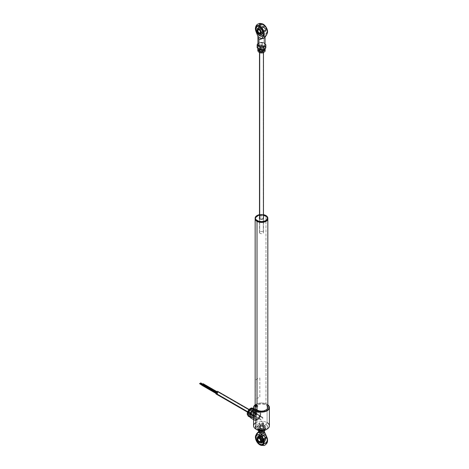 <?xml version="1.0" encoding="UTF-8"?>
<svg xmlns="http://www.w3.org/2000/svg" width="469" height="469" viewBox="0 0 469 469"><rect width="100%" height="100%" fill="white"/><g stroke="black" fill="none" stroke-linecap="round" stroke-linejoin="round"><path stroke-width="0.35" stroke-dasharray="2.35 1.76" d="M267.822 407.637A6.332 3.652 0 0 0 265.964 405.052L265.964 216.191A6.332 3.652 180 0 1 267.817 218.665A6.332 3.652 0 0 0 265.964 216.191L265.882 216.145A6.208 3.588 180 0 1 266.802 220.536M255.394 408.628A6.332 3.652 0 0 0 257.012 410.223L257.012 410.223A6.332 3.652 0 0 0 267.582 408.628M256.174 220.536A6.208 3.588 180 0 1 257.1 216.145A6.208 3.588 180 0 1 265.882 216.145L265.964 216.191A6.332 3.652 0 0 0 257.012 216.191A6.332 3.652 0 0 0 255.165 218.665A6.332 3.652 180 0 1 259.158 215.377A6.332 3.652 180 0 1 265.964 216.191L265.964 405.052A6.332 3.652 0 0 0 259.07 404.26A6.332 3.652 0 0 0 255.159 407.637M266.656 220.67L267.582 219.381L267.23 217.305L264.938 215.699L261.491 215.095L258.038 215.699L255.752 217.305L255.277 218.677L256.326 220.67M257.358 221.069L256.086 219.973L255.757 218.021L256.625 216.801L259.251 215.558L263.73 215.558L266.351 216.801L267.224 218.021L266.89 219.973L264.739 221.485L261.491 222.054L257.358 221.069M255.898 422.622A7.914 4.567 180 0 1 267.084 422.622L265.964 424.562A6.332 3.652 0 0 0 257.012 424.562A6.332 3.652 0 0 0 257.012 429.733L255.64 428.543L255.159 427.148L256.226 425.113L257.973 424.105L261.491 423.489L265.964 424.562L267.084 422.622A7.914 4.567 0 0 0 258.46 421.637A7.914 4.567 0 0 0 253.577 425.852M267.084 404.342L267.084 422.622L267.084 404.342A7.914 4.567 0 0 0 255.898 404.342A7.914 4.567 0 0 0 255.159 404.829A7.914 4.567 180 0 1 267.084 404.342L267.084 404.342A7.914 4.567 180 0 1 267.822 404.829A7.914 4.567 0 0 0 267.084 404.342L264.457 403.305L261.491 402.965L258.525 403.305L256.01 404.278A7.756 4.479 180 0 1 266.972 404.278L266.972 404.278A7.756 4.479 180 0 1 267.822 404.858M253.618 417.088L253.958 420.013L255.218 419.755L257.481 418.36L259.767 416.343L260.723 414.778L260.875 413.805L260.33 412.228L258.302 410.756L255.898 410.996L254.251 413.101L253.618 417.088M255.259 406.992L256.613 406.207L256.936 405.322L256.613 404.712L255.898 404.77L255.259 405.497L255.259 406.992L255.019 406.43M255.159 404.858A7.756 4.479 180 0 1 256.01 404.278L255.042 404.958M254.667 420.423L253.852 419.931L255.218 419.755L258.695 417.398L260.33 415.587L260.875 413.934A5.141 2.966 -60 0 1 258.607 419.075A5.141 2.966 -60 0 1 254.667 420.423A5.141 2.966 -60 0 1 253.6 418.137L253.6 418.002A5.141 2.966 -60 0 1 257.241 411.77A5.141 2.966 -60 0 1 259.808 411.518A5.141 2.966 -60 0 1 260.875 413.805L260.33 412.228L258.695 410.903L257.487 410.615L255.898 410.996L257.241 411.77L255.898 410.996L255.218 411.524M259.433 411.319L259.076 411.09M254.087 413.564L253.77 415.059M253.6 418.002L254.685 414.449L257.241 411.77L258.618 411.29L259.791 411.506L260.582 412.386L260.875 413.805L259.791 417.486L257.241 420.171L255.857 420.652L254.685 420.435L253.893 419.55L253.6 418.137M257.241 412.82L255.722 414.227L254.72 416.22L254.72 418.629L255.722 419.462L257.241 419.116L258.284 418.278L259.914 415.042L259.504 412.913L258.753 412.48L257.241 412.82M267.94 404.958L266.972 404.278M255.159 406.793L256.948 404.817L259.029 404.014L261.491 403.733L263.947 404.014L266.034 404.817L267.822 406.793M269.399 425.852A7.914 4.567 0 0 0 267.084 422.622M265.964 429.733L267.336 428.543L267.822 427.148L267.336 425.746L265.964 424.562A6.332 3.652 0 0 1 265.964 429.733M263.056 426.239L263.707 427.148L262.722 428.209L260.641 428.326L259.316 427.394L259.445 426.655L260.26 426.081L263.056 426.239M200.609 383.226L203.546 384.598L203.306 384.85L203.534 384.545L203.265 384.762L203.505 384.51L202.708 384.111M203.147 384.703L203.605 384.334L203.405 385.002L203.687 384.516L217.675 392.594L217.194 393.098L216.139 392.354L217.112 392.916L217.593 392.412L203.605 384.334L203.177 384.633M217.235 391.973L203.253 383.894L202.971 384.381L203.253 383.894L217.235 391.973L216.76 392.477L217.235 391.973M216.309 392.078L216.678 392.295L216.309 392.078M216.801 393.098L202.813 385.02L216.801 393.098L216.326 393.597L216.801 393.098M215.875 393.204L216.244 393.421L215.875 393.204M199.735 383.73L202.672 385.102L202.438 385.354L202.42 384.955M202.538 385.506L202.813 385.02L202.538 385.506M216.186 394.048A1.542 0.891 120 0 0 217.376 393.638A1.542 0.891 120 0 0 218.05 392.084L262.804 417.926A1.542 0.891 -60 0 1 262.13 419.479A1.542 0.891 -60 0 1 260.94 419.89A1.542 0.891 -60 0 1 260.623 419.186L247.691 411.718L260.623 419.186A1.542 0.891 -60 0 1 261.297 417.633A1.542 0.891 -60 0 1 262.488 417.217A1.542 0.891 -60 0 1 262.804 417.926L218.05 392.084A1.542 0.891 120 0 0 217.727 391.381M216.959 393.972L218.05 392.084M253.459 409.701L256.479 409.83L260.172 411.964L256.479 409.83L256.01 410.821L256.097 412.128L256.748 413.764L260.442 415.897L260.172 411.964L256.971 412.034L254.034 416.044L254.304 419.978L257.51 419.907L253.817 417.773L250.727 417.328L249.965 416.214A4.432 2.556 120 0 0 251.12 417.498L252.703 417.281L254.233 416.114L253.817 417.773L257.51 419.907L260.442 415.897L256.748 413.764L255.212 414.778A4.432 2.556 120 0 0 255.81 413.453L256.748 413.764L255.212 414.778L255.81 413.453A4.432 2.556 120 0 0 256.097 412.128L256.748 413.764L255.81 413.453L256.01 410.821A4.432 2.556 120 0 0 254.855 409.531L256.479 409.83L256.01 410.821L255.242 409.701L253.788 409.554A4.432 2.556 120 0 0 253.688 409.584A4.432 2.556 120 0 0 253.577 409.619M250.798 417.644L251.12 417.498L250.798 417.644M253.788 409.554L253.272 409.748M254.233 416.114L255.212 414.778L254.233 416.114L253.817 417.773L252.187 417.474A4.432 2.556 120 0 0 254.233 416.114M255.505 413.459L254.409 415.475L252.832 416.83L251.777 417.129L250.581 416.548L250.217 415.569L250.464 413.57L251.56 411.559L253.143 410.199L254.667 409.965L255.394 410.481L255.781 412.081L255.505 413.459M256.971 412.034L253.577 410.076L256.971 412.034M254.034 416.044L253.577 415.78L254.034 416.044M254.304 419.978L253.577 419.562L254.304 419.978M251.959 409.842A2.849 1.647 -60 0 1 250.95 413.5A2.849 1.647 -60 0 1 248.289 413.881A0.633 0.481 153.1 0 1 249.145 413.687A2.216 1.278 120 0 0 249.608 414.104A2.216 1.278 120 0 0 251.536 412.984A2.216 1.278 120 0 0 252 410.551A2.216 1.278 120 0 0 251.677 410.199A2.216 1.278 120 0 0 249.678 411.149A2.216 1.278 120 0 0 249.145 413.687L253.788 416.372A2.216 1.278 -60 0 1 254.321 413.828A2.216 1.278 -60 0 1 256.32 412.884A2.216 1.278 -60 0 1 256.643 413.23L252 410.551L256.643 413.23A2.216 1.278 -60 0 1 256.103 415.774A2.216 1.278 -60 0 1 254.104 416.718A2.216 1.278 -60 0 1 253.788 416.372L249.145 413.687A2.216 1.278 120 0 0 249.461 414.039A2.216 1.278 120 0 0 251.46 413.095A2.216 1.278 120 0 0 252 410.551A2.216 1.278 120 0 0 251.531 410.135A2.216 1.278 120 0 0 249.602 411.26A2.216 1.278 120 0 0 249.145 413.687A0.633 0.481 -26.9 0 0 248.289 413.881L249.414 414.449L251.296 413.078L252.111 411.096L251.759 409.56L250.452 409.378L248.951 410.645L248.236 412.128L248.289 413.881A2.849 1.647 -60 0 1 249.291 410.223A2.849 1.647 -60 0 1 251.959 409.842A0.633 0.481 -26.9 0 0 251.835 410.381A0.633 0.481 153.1 0 1 251.959 409.842M253.512 408.798L254.21 409.519A4.35 2.515 -60 0 1 254.474 411.19A4.35 2.515 -60 0 1 252.68 415.112A4.35 2.515 -60 0 1 249.614 416.525A4.35 2.515 -60 0 1 249.232 416.372L248.207 415.763A4.35 2.515 120 0 0 248.394 415.892A4.35 2.515 120 0 0 252.322 414.033A4.35 2.515 120 0 0 253.371 409.038A4.35 2.515 -60 0 1 252.474 413.81A4.35 2.515 -60 0 1 248.681 416.015A4.35 2.515 -60 0 1 247.767 415.206M247.609 415.036A0.633 0.481 153.1 0 1 247.726 414.496A3.717 2.146 120 0 0 251.208 414.004A3.717 2.146 120 0 0 252.515 409.226A3.717 2.146 120 0 0 249.039 409.724A3.717 2.146 120 0 0 247.726 414.496A0.633 0.481 -26.9 0 0 247.609 415.036M249.232 416.372A4.35 2.515 -60 0 1 248.605 415.686L248.23 415.47L248.605 415.686L248.336 414.496M253.577 408.833A4.35 2.515 -60 0 1 253.582 408.839A4.35 2.515 -60 0 1 254.21 409.519L254.298 413.33L255.863 414.233L254.298 413.33L251.062 416.888L252.627 417.797L255.863 414.233L256.215 409.947L253.577 409.29L256.215 409.947L254.644 409.044L253.577 408.775L256.215 409.947L255.863 414.233L252.627 417.797L251.062 416.888L252.68 415.112L251.108 416.314L249.614 416.525L251.062 416.888L248.171 416.167L249.614 416.525L248.605 415.686M250.317 417.217L252.627 417.797L250.317 417.217M248.412 413.523L249.784 410.522M250.516 409.718L252.861 408.634M254.474 411.19L254.644 409.044L254.122 412.714L252.68 415.112L254.298 413.33L254.474 411.19M252.175 410.486L251.542 411.184L252.175 410.486M249.965 414.303L249.895 415.182L249.965 414.303M255.066 411.213L255.124 413.207L253.922 415.376L252.164 416.454L251.108 416.126L250.71 414.385L252.029 411.641L253.782 410.563L255.066 411.213M248.347 414.021A4.35 2.515 -60 0 1 250.141 410.099A4.35 2.515 -60 0 1 253.201 408.681M252.463 408.223A4.35 2.515 -60 0 1 253.371 409.038A4.35 2.515 120 0 0 252.744 408.352M249.526 409.249L251.05 408.487L252.258 408.862L252.75 410.246L252.357 412.181L251.208 414.004L249.197 415.241L247.984 414.866L247.491 413.476M248.207 410.891L248.593 410.275M267.793 218.208L267.793 217.815L267.793 218.208A6.332 3.652 180 0 1 267.811 218.355A6.332 3.652 0 0 0 267.793 218.208L267.793 218.208A6.332 3.652 0 0 0 261.356 214.896A6.332 3.652 0 0 0 255.171 218.355A6.332 3.652 180 0 1 261.356 214.896A6.332 3.652 180 0 1 267.793 218.208M265.911 221.169A6.173 3.564 0 0 0 267.635 218.343A6.173 3.564 0 0 0 260.905 215.13A6.173 3.564 0 0 0 255.347 219.017L255.347 219.017A6.173 3.564 0 0 0 257.071 221.169M263.467 214.661L259.509 214.661A6.173 3.564 180 0 1 263.467 214.661M259.41 217.663L260.113 217.059L261.714 216.784L263.572 217.675M265.911 215.547A6.332 3.652 0 0 0 257.071 215.547A6.332 3.652 180 0 1 265.911 215.547M262.728 23.966A6.214 3.588 -120 0 0 259.398 29.699L261.292 34.442L258.97 35.245L257.938 36.383L258.97 35.245L261.292 34.442L264.006 36.213L264.006 42.996A3.559 2.058 0 0 0 260.125 42.55A3.559 2.058 0 0 0 257.932 44.449A3.559 2.058 0 0 1 260.131 42.55A3.559 2.058 0 0 1 264.006 42.996L265.313 44.332L264.006 42.996L264.006 36.213L265.044 36.811L261.292 34.647L265.044 36.811L266.937 34.055A6.214 3.588 -120 0 0 267.541 32.302M262.693 35.937A5.54 3.195 -120 0 0 262.804 35.873A5.54 3.195 -120 0 0 263.654 31.435A5.54 3.195 -120 0 0 260.037 26.557L258.536 26.035L256.778 26.686M262.945 24.875A5.54 3.195 60 0 1 266.562 29.758A5.54 3.195 60 0 1 265.712 34.196A5.54 3.195 60 0 1 262.945 33.92L263.168 33.791A5.54 3.195 -120 0 0 265.941 34.067A5.54 3.195 -120 0 0 266.785 29.629A5.54 3.195 -120 0 0 263.168 24.746L265.712 27.8L266.785 30.737L266.562 33.217L265.12 34.413L263.707 34.278L261.444 32.713L260.178 31.001L259.105 28.064L259.328 25.578L260.178 24.605L261.444 24.359L263.168 24.746A5.54 3.195 -120 0 0 260.401 24.476A5.54 3.195 -120 0 0 259.55 28.914A5.54 3.195 -120 0 0 263.168 33.791L262.945 33.92A5.54 3.195 60 0 1 259.328 29.043A5.54 3.195 60 0 1 260.178 24.605A5.54 3.195 60 0 1 262.945 24.875M258.911 25.549L258.818 27.489L259.398 29.699A3.559 0.709 -21.8 0 0 256.045 31.64A3.559 0.709 158.2 0 1 256.338 31.3A3.559 0.709 158.2 0 1 259.398 29.699L261.292 34.647L265.044 36.811L267.394 33.094M266.509 35.099A3.559 2.82 36.5 0 0 266.937 34.055A3.559 2.82 -143.5 0 1 266.515 35.093M262.945 26.27L261.438 25.924L260.688 26.358L260.283 28.474L261.907 31.693L263.472 32.777L264.452 32.871L265.448 32.044L265.606 30.327L264.452 27.665L262.945 26.27M267.518 32.508L267.565 31.869M263.168 24.195L262.024 23.708M260.477 23.708L260.043 23.901M259.345 24.564L259.093 25.021M263.168 24.746L265.343 26.768L266.785 29.629L267.008 32.373L266.427 33.662L265.343 34.284L263.93 34.149L262.406 33.264L260.993 31.775L259.55 28.914L259.251 27.009L259.914 24.88L260.993 24.253L263.168 24.746M264.739 37.485L265.044 36.611L264.739 37.485M262.212 36.095L263.654 34.899L263.953 33.34L263.654 31.435L262.212 28.574L260.037 26.557A5.54 3.195 -120 0 0 257.264 26.282A5.54 3.195 -120 0 0 257.159 26.352M265.835 30.016L261.086 34.571L259.509 33.844L258.12 32.185L257.375 30.157L257.528 28.433L263.859 26.586L265.841 30.239L262.746 32.642L265.841 30.239L265.219 28.087L263.73 26.51L262.235 26.358L261.614 27.73L263.859 26.586M265.049 44.449A3.559 2.058 0 0 0 264.006 42.996L264.006 42.996M262.704 42.826L262.241 42.62A4.35 2.515 180 0 0 257.932 43.652A4.35 2.515 180 0 1 262.241 42.62L263.15 42.931M264.287 49.298L265.243 48.401L265.548 47.293L262.048 45.423L260.236 45.516L258.126 46.478L257.575 48.002L260.928 49.943A3.957 2.286 0 0 0 265.407 47.357L262.048 45.423L262.241 42.62L262.241 44.883L265.776 46.923L265.776 44.666L265.776 46.923A4.35 2.515 0 0 1 265.841 47.357M257.141 47.305A4.35 2.515 180 0 1 262.241 44.883A4.35 2.515 0 0 0 257.141 47.357M257.317 47.99L257.575 48.002A3.957 2.286 0 0 1 262.048 45.423L262.241 44.883L265.776 46.923M263.168 46.712L263.865 47.68L262.81 48.823L260.582 48.946L259.164 47.949L259.515 46.918L260.582 46.413L263.168 46.712M257.575 48.002L260.799 50.001L261.62 49.937A2.134 1.231 0 0 0 259.978 50.3A2.134 1.231 0 0 0 259.375 50.986M257.141 30.309C257.358 28.715 258.847 27.853 261.614 27.73L262.235 29.811L263.73 31.388L265.219 31.534L265.841 30.168C264.434 32.502 263.027 31.687 261.614 27.73C258.847 27.853 257.358 28.715 257.141 30.309M263.672 27.366A1.976 1.143 60 0 1 265.073 29.787A1.976 1.143 60 0 1 263.672 30.596L263.73 30.626A2.058 1.19 -120 0 0 265.184 29.787A2.058 1.19 -120 0 0 263.73 27.266L259.31 29.881A1.976 1.143 60 0 1 260.705 32.338A1.976 1.143 -120 0 0 260.705 32.308L263.672 30.596A1.976 1.143 -120 0 0 264.663 30.69A1.976 1.143 -120 0 0 264.962 29.107A1.976 1.143 -120 0 0 263.672 27.366A1.976 1.143 -120 0 0 262.681 27.266A1.976 1.143 -120 0 0 262.382 28.849A1.976 1.143 -120 0 0 263.672 30.596L260.705 32.308A1.976 1.143 -120 0 0 259.31 29.881L259.31 29.881A1.976 1.143 -120 0 0 259.281 29.869A1.976 1.143 60 0 1 259.31 29.881L263.73 27.266A2.058 1.19 -120 0 0 262.271 28.105A2.058 1.19 -120 0 0 263.73 30.626L263.672 30.596A1.976 1.143 60 0 1 262.271 28.169A1.976 1.143 60 0 1 263.672 27.366M263.73 30.626L262.699 29.541L262.271 28.105L262.699 27.167L263.73 27.266L264.756 28.351L265.184 29.787L264.756 30.731L263.672 30.596M263.279 232.085L263.279 50.687A1.976 1.143 180 0 1 263.467 51.168A1.976 1.143 180 0 1 261.919 52.282A1.976 1.143 180 0 1 259.697 51.654L259.697 52.856L259.697 51.654A1.976 1.143 0 0 0 261.79 52.299A1.976 1.143 0 0 0 263.449 51.32A1.976 1.143 0 0 0 263.279 50.687A1.976 1.143 0 0 0 261.192 50.042A1.976 1.143 0 0 0 259.533 51.015A1.976 1.143 0 0 0 259.697 51.654A1.976 1.143 180 0 1 259.509 51.168A1.976 1.143 180 0 1 261.063 50.054A1.976 1.143 180 0 1 263.279 50.687L263.279 232.085A1.976 1.143 0 0 0 261.063 231.452A1.976 1.143 0 0 0 259.509 232.571A1.976 1.143 0 0 0 259.697 233.052A1.976 1.143 0 0 0 261.919 233.685A1.976 1.143 0 0 0 263.467 232.571A1.976 1.143 0 0 0 263.279 232.085M259.697 218.747L259.697 233.052L259.697 218.747M263.138 50.593A1.817 1.049 180 0 1 262.265 51.995A1.817 1.049 180 0 1 259.844 51.484A1.817 1.049 180 0 1 260.717 50.089A1.817 1.049 180 0 1 263.138 50.593M259.357 51.127A2.134 1.231 0 0 0 261.362 52.399A2.134 1.231 0 0 0 263.59 50.939A2.134 1.231 0 0 0 263.003 50.3A2.134 1.231 0 0 0 261.62 49.937L261.608 49.902A1.976 1.143 180 0 1 262.886 50.236A1.976 1.143 180 0 1 263.467 51.062A1.976 1.143 180 0 1 261.374 52.182A1.976 1.143 180 0 1 259.556 51.285A1.976 1.143 0 0 0 261.374 52.182L261.374 50.693A1.976 1.143 180 0 1 259.509 49.556A1.976 1.143 180 0 1 259.509 49.544A1.976 1.143 180 0 1 261.608 48.413L261.62 49.937L263.086 50.353L263.625 51.244L262.91 52.094L261.374 52.182A1.976 1.143 0 0 0 263.467 51.062A1.976 1.143 0 0 0 263.467 51.039A1.976 1.143 0 0 0 261.608 49.902A1.976 1.143 0 0 0 259.509 51.039A1.976 1.143 0 0 0 259.515 51.086A1.976 1.143 180 0 1 260.09 50.236A1.976 1.143 180 0 1 261.608 49.902L261.608 48.413A1.976 1.143 180 0 1 263.467 49.556A1.976 1.143 180 0 1 261.374 50.693L261.362 52.399L259.644 51.795L259.421 50.857L260.793 50.001M258.595 50.376L259.855 49.175L263.502 49.304L263.502 47.774L259.855 47.645L258.847 48.418A3.166 1.829 180 0 1 261.679 47.604L263.502 47.557L264.323 48.606L263.502 47.774L261.679 47.604A3.166 1.829 180 0 1 264.323 48.606L265.137 49.661L264.323 48.606A3.166 1.829 180 0 1 264.633 49.227M264.129 50.429A3.166 1.829 180 0 1 261.303 51.25A3.166 1.829 0 0 1 258.659 50.242M258.343 50.576L258.847 50.165A3.166 1.829 0 0 0 258.706 50.3A3.166 1.829 0 0 0 258.659 51.989A3.166 1.829 0 0 0 261.303 52.991A3.166 1.829 0 0 0 264.129 52.176M257.844 49.192L259.855 47.433L261.679 47.604L259.855 47.645L259.855 49.175L261.679 49.345A3.166 1.829 0 0 0 258.847 50.165L259.855 49.175L259.855 47.645L257.844 49.409M264.117 50.107L264.323 50.353A3.166 1.829 0 0 0 264.282 50.306A3.166 1.829 0 0 0 261.679 49.345L263.502 49.304L265.137 51.191M265.137 49.444L264.323 48.606A3.166 1.829 0 0 0 261.679 47.604A3.166 1.829 0 0 0 258.847 48.418L259.855 47.433L263.502 47.557L264.323 48.606L263.502 47.774L263.502 49.304L264.323 50.353L263.232 49.644L260.858 49.38L258.847 50.165L258.39 51.537M263.912 49.855L264.592 50.804L264.493 51.748M258.847 50.165L258.489 50.593M259.123 52.381L260.488 52.903M261.303 52.991L263.59 52.534M261.679 45.856A3.166 1.829 180 0 1 264.323 46.865L263.502 46.026L259.855 45.903L257.844 47.662L258.659 48.5A3.166 1.829 180 0 0 261.303 49.503L263.127 49.673L265.137 47.914L263.502 46.026L261.679 45.856M260.846 49.497L261.303 49.503L260.846 49.497M259.474 49.55L260.389 49.503L259.474 49.55M257.844 48.295L257.844 47.662L257.844 48.295M259.855 47.433L259.855 45.903L259.855 47.433M263.502 47.557L263.502 46.026L263.502 47.557M265.137 48.835L265.137 47.914L265.137 48.835M262.886 430.214A1.976 1.143 0 0 0 260.09 430.214A1.976 1.143 0 0 0 259.509 431.023A1.976 1.143 0 0 0 260.09 431.832L260.09 423.753A1.976 1.143 180 0 1 259.509 422.95A1.976 1.143 180 0 1 260.735 421.895A1.976 1.143 180 0 1 262.886 422.141L262.886 430.214A1.976 1.143 180 0 1 263.197 430.448A1.976 1.143 180 0 1 262.886 431.832L262.886 431.832A1.976 1.143 180 0 1 260.09 431.832A1.976 1.143 180 0 1 259.779 430.448A1.976 1.143 180 0 1 260.09 430.214A1.976 1.143 180 0 1 262.886 430.214L262.886 422.141A1.976 1.143 180 0 1 263.467 422.95A1.976 1.143 180 0 1 262.247 423.999A1.976 1.143 180 0 1 260.09 423.753L260.09 431.832A1.976 1.143 0 0 0 262.886 431.832A1.976 1.143 0 0 0 263.467 431.023A1.976 1.143 0 0 0 262.886 430.214M259.439 430.894L260.09 430.214L259.439 430.894L260.506 430.53L258.712 431.568L259.439 430.894M261.772 430.519L260.506 430.53L262.411 430.331L259.885 432.488L261.772 430.519M262.775 430.354L263.168 430.507L262.775 430.354M264.094 431.427L263.56 430.806M262.634 444.506A5.54 3.195 -120 0 0 262.693 444.477A5.54 3.195 -120 0 0 263.543 440.039A5.54 3.195 -120 0 0 259.926 435.156L258.425 434.634L256.666 435.285M261.761 443.117L260.84 443.076A3.746 2.163 60 0 1 257.276 438.152A4.35 2.515 180 0 1 257.504 437.765A4.051 2.339 -120 0 0 257.809 439.418A4.051 2.339 -120 0 0 259.093 441.64A4.051 2.339 -120 0 0 261.761 443.117A4.051 2.339 -120 0 0 263.238 441.077A4.35 2.515 180 0 1 262.57 441.206A4.35 2.515 0 0 0 263.238 441.077A4.051 2.339 -120 0 0 261.086 436.627A4.051 2.339 -120 0 0 257.862 436.369A4.051 2.339 -120 0 0 257.504 437.765A4.35 2.515 0 0 0 257.276 438.152A3.746 2.163 60 0 1 257.44 437.184L257.862 436.369M263.056 433.35A5.54 3.195 60 0 1 266.673 438.228A5.54 3.195 60 0 1 265.823 442.666A5.54 3.195 60 0 1 263.056 442.39L263.168 442.326A5.54 3.195 -120 0 0 265.941 442.601A5.54 3.195 -120 0 0 266.785 438.163A5.54 3.195 -120 0 0 263.168 433.286L265.823 436.27L266.896 439.207L266.673 441.687L265.231 442.888L263.818 442.748L261.555 441.182L260.289 439.471L259.216 436.533L259.439 434.048L260.289 433.075L261.555 432.828L263.168 433.286A5.54 3.195 -120 0 0 260.436 432.987A5.54 3.195 -120 0 0 260.401 433.01A5.54 3.195 -120 0 0 259.55 437.448A5.54 3.195 -120 0 0 263.168 442.326L263.056 442.39A5.54 3.195 60 0 1 259.439 437.513A5.54 3.195 60 0 1 260.289 433.075A5.54 3.195 60 0 1 260.442 432.993A5.54 3.195 60 0 1 263.056 433.35M265.477 439.781A4.051 2.339 60 0 1 265.114 441.182A4.051 2.339 60 0 1 261.89 440.919A4.051 2.339 60 0 1 259.744 436.475A4.35 2.515 180 0 1 260.406 436.34A3.746 2.163 -120 0 0 262.593 440.614A3.746 2.163 -120 0 0 265.542 440.362A3.746 2.163 -120 0 0 265.706 439.4A4.35 2.515 180 0 1 265.477 439.781A4.35 2.515 0 0 0 265.706 439.4A3.746 2.163 -120 0 0 262.142 434.47A3.746 2.163 -120 0 0 260.406 436.34A4.35 2.515 0 0 0 259.744 436.475A4.051 2.339 60 0 1 261.221 434.429A4.051 2.339 60 0 1 265.477 439.781M264.358 443.375L261.415 441.446L259.574 438.65L258.782 435.607L259.592 432.793A3.559 2.867 43.8 0 0 256.871 433.438A3.559 2.867 -136.2 0 1 259.592 432.793A6.214 3.588 -120 0 0 259.263 437.876A6.214 3.588 -120 0 0 263.168 442.877A3.559 2.058 -60 0 1 259.814 444.817A3.559 2.058 120 0 0 263.168 442.877A6.214 3.588 -120 0 0 267.541 440.837M265.706 439.4L265.261 437.442L263.572 435.168L262.042 434.458L260.852 434.898L260.406 436.34L260.612 437.63L262.54 440.573L264.528 441.265L265.261 440.842L265.706 439.4M259.592 432.793L259.885 432.488L259.592 432.793M263.924 431.21L264.258 431.656M267.553 440.667L267.471 441.311M265.454 443.457L264.921 443.469M263.168 433.286L260.993 432.787L259.914 433.415L259.251 435.543L259.55 437.448L261.673 441.118L263.93 442.683L265.343 442.824L266.427 442.197L267.008 440.907L266.785 438.163L265.343 435.302L263.168 433.286M259.779 430.448L258.794 431.433M262.101 444.694L263.543 443.498L263.766 441.012L262.101 437.172L259.926 435.156A5.54 3.195 -120 0 0 257.153 434.88A5.54 3.195 -120 0 0 257.1 434.915M260.94 443.088L259.41 442.378L258.05 440.76L257.329 438.773L257.475 437.096M257.141 438.773L257.141 438.773A4.35 2.515 180 0 1 261.614 436.264A2.984 1.724 -120 0 0 263.73 439.922A2.984 1.724 -120 0 0 265.841 438.703L265.483 437.143L264.141 435.326L262.921 434.763L261.972 435.115L261.655 436.762L262.921 439.271L264.903 440.186L265.483 439.852L265.841 438.703A4.35 2.515 180 0 1 265.841 438.773A4.35 2.515 180 0 1 262.57 441.206A4.35 2.515 0 0 0 265.841 438.773A4.35 2.515 0 0 0 265.841 438.703A2.984 1.724 -120 0 0 265.835 438.55A2.984 1.724 -120 0 0 263.859 435.121A2.984 1.724 -120 0 0 261.614 436.264A4.35 2.515 0 0 0 257.159 438.521M260.705 440.872A1.976 1.143 -120 0 0 260.705 440.842A1.976 1.143 -120 0 0 259.31 438.421L259.31 438.421A1.976 1.143 60 0 1 260.705 440.872M263.672 435.9L259.31 438.421L263.672 435.9A1.976 1.143 60 0 1 265.073 438.322A1.976 1.143 60 0 1 263.672 439.131A1.976 1.143 -120 0 0 264.663 439.23A1.976 1.143 -120 0 0 264.962 437.641A1.976 1.143 -120 0 0 263.672 435.9L263.672 435.9A1.976 1.143 -120 0 0 262.681 435.801A1.976 1.143 -120 0 0 262.382 437.389A1.976 1.143 -120 0 0 263.672 439.131L263.73 439.16A2.058 1.19 -120 0 0 265.184 438.322A2.058 1.19 -120 0 0 263.73 435.801L265.155 437.976L265.073 438.902L264.534 439.347L263.443 438.966L262.382 437.348L262.517 435.853L263.73 435.801A2.058 1.19 -120 0 0 262.271 436.645A2.058 1.19 -120 0 0 263.73 439.16L263.672 439.131A1.976 1.143 60 0 1 262.271 436.709A1.976 1.143 60 0 1 263.672 435.9M260.705 440.842L263.672 439.131L260.705 440.907M264.457 427.042L264.223 426.391L262.364 426.262L262.646 425.342A4.397 2.538 180 0 1 265.735 428.461A4.397 2.538 180 0 1 260.336 430.243L262.47 430.102L265.202 428.543L264.457 427.042M262.611 424.773A4.262 2.462 180 0 1 265.601 427.792A4.262 2.462 180 0 1 260.371 429.522L260.301 430.255L260.371 429.522A4.262 2.462 180 0 1 257.381 426.497A4.262 2.462 180 0 1 262.611 424.773M260.336 430.243A4.397 2.538 0 0 0 265.735 428.461A4.397 2.538 0 0 0 262.646 425.342L262.681 424.709L262.646 425.342A4.397 2.538 0 0 0 257.247 427.124A4.397 2.538 0 0 0 260.336 430.243A4.397 2.538 180 0 1 257.247 427.124A4.397 2.538 180 0 1 262.646 425.342L262.364 426.262L260.512 425.811L257.78 427.37L258.759 429.522L260.617 429.962L260.336 430.243M264.651 430.313A3.166 1.829 0 0 0 264.551 429.909L264.551 429.909A3.166 1.829 0 0 0 262.323 428.613L264.088 428.566L264.551 429.909L263.736 429.088L262.323 428.613A3.166 1.829 0 0 0 259.263 429.076L260.559 428.015L262.323 428.613L259.263 429.076L258.325 430.366M264.223 431.298L264.657 430.384L264.088 426.673L260.559 426.116L260.559 428.015L257.962 429.498L257.962 427.605L260.559 426.045L260.559 428.015L262.323 428.613L264.088 428.566L264.094 426.602L265.014 428.713L263.068 429.926L261.538 430.161L258.894 429.645L258.894 430.478L257.962 427.605L260.559 426.116L264.088 426.673L265.014 428.713L262.423 430.196L258.894 429.645L257.856 427.417L258.308 430.554L257.962 429.498L259.263 429.076A3.166 1.829 0 0 0 258.431 430.841A3.166 1.829 0 0 0 259.937 431.967L258.741 431.281M260.969 431.48L259.615 430.741L259.926 429.674L261.626 429.235L263.367 430.014L263.056 431.075L260.969 431.48M260.529 425.887L257.78 427.37L258.759 429.522L262.47 430.102L265.202 428.543L264.223 426.391L260.512 425.811M265.079 428.59L262.423 430.143L258.818 429.522M257.962 427.605L258.859 429.545M265.014 428.713L265.014 430.179L265.014 428.713M262.423 430.196L262.423 430.759L262.423 430.196M263.056 431.967A3.166 1.829 0 0 0 263.719 431.673M259.849 378.073L259.849 397.448A6.332 3.658 0 0 0 255.371 400.039L255.371 380.658A6.332 3.658 180 0 1 259.849 378.073M256.989 405.685L256.842 406.383L256.226 406.025L256.373 405.327L256.989 405.685M256.309 406.846L255.306 406.26L256.309 406.846M257.61 405.445L256.432 404.77L255.224 405.427A1.108 0.639 120 0 0 255.224 406.723A1.108 0.639 120 0 0 256.332 406.09L256.555 405.152L256.092 404.753L255.236 405.433L255.013 406.377L255.476 406.775L256.332 406.09A1.108 0.639 120 0 0 256.344 404.806A1.108 0.639 120 0 0 255.236 405.433L255.247 406.822A1.184 0.686 120 0 0 256.426 406.148L257.604 406.822A1.184 0.686 -60 0 1 256.42 407.502A1.184 0.686 -60 0 1 256.426 406.125L255.253 405.445L256.426 406.125A1.184 0.686 -60 0 1 257.61 405.445A1.184 0.686 -60 0 1 257.604 406.822L256.426 406.148A1.184 0.686 120 0 0 256.432 404.77A1.184 0.686 120 0 0 255.253 405.445A1.184 0.686 -60 0 1 256.432 404.77A1.184 0.686 -60 0 1 256.426 406.148A1.184 0.686 -60 0 1 255.247 406.822A1.184 0.686 -60 0 1 255.253 405.445A1.184 0.686 120 0 0 255.171 406.764M255.951 404.987L256.373 405.327L255.951 404.987L256.379 405.245L256.215 406.019L255.617 406.541L255.189 406.283L255.353 405.503L255.951 404.987M256.35 405.292L255.453 405.568L256.068 405.92L256.602 405.456L255.951 405.052M259.808 411.518L259.093 411.102M203.505 384.51L202.719 384.052M217.593 392.412L203.605 384.334M217.194 393.098L216.086 392.453M217.153 391.791L216.778 391.574M216.76 392.477L216.244 392.178M216.719 392.916L216.057 392.53M216.326 393.597L215.869 393.333M249.086 409.484L262.488 417.217M247.544 412.151L260.94 419.89M254.104 416.718L249.461 414.039C249.145 414.983 252.574 412.497 251.841 410.387L256.32 412.884M262.933 42.89C259.562 42.843 257.897 43.365 257.932 44.449M264.663 30.69L260.524 33.082M262.681 27.266L258.548 29.653M263.467 232.571L263.467 218.554M263.467 52.71L263.261 50.623C261.567 49.62 260.318 49.802 259.509 51.168L259.509 52.827M259.509 232.571L259.509 218.554M259.509 51.039L259.509 49.556M263.467 51.039L263.467 49.556M259.509 422.95L259.509 431.023M263.607 430.853L263.197 430.448M265.114 441.182L265.542 440.362M261.221 434.429L262.142 434.47M263.467 422.95L263.467 431.023M257.446 437.178L263.859 435.121M265.835 438.55L260.852 443.076M264.663 439.23L260.524 441.616M262.681 435.801L258.548 438.193M260.307 430.255C262.458 430.735 264.328 430.114 265.917 428.402C266.386 426.497 265.307 425.266 262.675 424.703C258.97 424.656 257.018 425.576 256.824 427.464C257.358 429.158 258.519 430.091 260.307 430.255M255.247 406.822L256.42 407.502"/><path stroke-width="0.7" d="M257.012 221.362A6.332 3.652 0 0 0 264 222.13A6.332 3.652 0 0 0 267.817 218.665A6.332 3.652 180 0 1 267.822 218.777A6.332 3.652 180 0 1 263.912 222.154A6.332 3.652 180 0 1 257.012 221.362L257.012 410.105L257.012 221.362A6.332 3.652 180 0 1 255.159 218.777A6.332 3.652 180 0 1 255.165 218.665A6.332 3.652 0 0 0 257.012 221.362L257.012 221.362M266.802 220.536A6.208 3.588 180 0 1 257.1 221.216A6.208 3.588 180 0 1 256.174 220.536L258.038 221.661L261.491 222.265L264.938 221.661L266.808 220.536M267.582 408.628A6.332 3.652 0 0 0 267.822 407.637L267.822 218.777M255.159 218.777L255.159 407.637A6.332 3.652 0 0 0 255.394 408.628M253.577 407.573A7.914 4.567 180 0 1 255.159 404.829A7.914 4.567 0 0 0 255.898 410.803L255.898 429.082L255.898 410.803A7.914 4.567 180 0 1 253.577 407.573L253.577 425.852A7.914 4.567 0 0 0 255.898 429.082L257.012 429.733L255.898 429.082A7.914 4.567 180 0 1 255.898 422.622M255.019 406.43L255.259 406.992M255.898 410.803L256.01 410.61A7.756 4.479 180 0 1 255.159 404.858L253.887 406.57L253.735 407.444L254.327 409.156L257.182 411.166L261.491 411.917L265.8 411.166L268.655 409.156L269.095 406.57L267.822 404.858A7.756 4.479 180 0 1 266.492 410.867A7.756 4.479 180 0 1 256.01 410.61L255.898 410.803A7.914 4.567 0 0 0 266.673 411.026A7.914 4.567 0 0 0 267.822 404.829A7.914 4.567 180 0 1 269.399 407.573A7.914 4.567 180 0 1 264.516 411.794A7.914 4.567 180 0 1 255.898 410.803M253.852 414.549L253.6 418.002M255.218 411.524L254.087 413.564M253.6 418.137L253.635 419.18M267.793 406.717L267.793 408.165L266.838 409.507L263.947 410.873L261.491 411.155L259.029 410.873L256.144 409.507L255.183 408.165L255.183 406.717M267.084 422.622A7.914 4.567 180 0 1 267.084 429.082A7.914 4.567 180 0 1 255.898 429.082A7.914 4.567 0 0 0 264.516 430.073A7.914 4.567 0 0 0 269.399 425.852L269.399 407.573M257.012 429.733L261.491 430.8L263.912 430.524L265.964 429.733A6.332 3.652 0 0 1 257.012 429.733L255.898 429.082M202.708 384.111L200.709 382.892L200.468 383.144L203.153 384.691L200.609 383.226M203.177 384.633L216.139 392.354L203.212 385.02L203.212 384.562M202.69 384.222L216.309 392.078L202.69 384.222L203.171 383.718L202.69 384.222M202.256 385.342L215.875 393.204L202.338 385.524L199.601 383.648L202.28 385.196L202.731 384.838L202.256 385.342M202.42 384.955L199.835 383.396L199.735 383.73M217.968 391.65L217.727 391.381A1.542 0.891 120 0 0 216.537 391.791A1.542 0.891 120 0 0 215.869 393.344L247.691 411.718L215.869 393.344A1.542 0.891 120 0 0 216.186 394.048L216.537 394.118M249.086 409.484L217.727 391.381L216.959 391.457L216.186 392.272L215.869 393.344L216.186 394.048L247.544 412.151M253.577 409.619A4.432 2.556 120 0 0 251.742 410.914L253.788 409.554M250.053 414.35L250.763 412.251A4.432 2.556 120 0 0 249.871 414.901L250.763 412.251L249.977 414.25L249.965 416.214L250.053 414.35M250.241 417.023L250.61 417.85L250.241 417.023M251.742 410.914L250.763 412.251L251.742 410.914M253.577 410.076L253.278 409.9L253.577 410.076M253.577 415.78L250.34 413.91L253.577 415.78M253.577 419.562L250.61 417.85L253.577 419.562M253.582 408.839L252.744 408.352A4.35 2.515 120 0 0 248.822 410.211A4.35 2.515 120 0 0 247.767 415.206L248.23 415.47L247.767 415.206A0.633 0.481 153.1 0 1 247.609 415.036A0.633 0.481 -26.9 0 0 247.767 415.206A4.35 2.515 120 0 0 248.207 415.757M248.171 416.167L250.317 417.217L248.171 416.167L248.347 414.021L248.171 416.167M248.336 414.496L248.412 413.523M249.784 410.522L248.523 411.882L248.347 414.021L248.523 411.882L250.516 409.718M252.861 408.634L251.759 408.317L250.141 410.099L251.759 408.317L253.512 408.798M253.577 408.775L253.201 408.681L253.577 408.775M253.324 409.226L251.759 408.317L253.324 409.226L252.175 410.486L253.324 409.226M250.088 412.784L248.523 411.882L250.088 412.784L249.965 414.303L250.088 412.784L251.542 411.184L250.088 412.784M249.895 415.182L249.737 417.07L249.895 415.182M253.201 408.681A4.35 2.515 -60 0 1 253.577 408.833M248.605 415.686A4.35 2.515 -60 0 1 248.347 414.021M247.767 415.206A4.35 2.515 -60 0 1 248.664 410.428A4.35 2.515 -60 0 1 252.463 408.223M247.491 413.476L248.207 410.891M248.593 410.275L249.526 409.249M255.189 218.507L255.189 218.894A6.332 3.652 0 0 0 261.79 222.2A6.332 3.652 0 0 0 267.822 218.548A6.332 3.652 0 0 0 267.811 218.355A6.332 3.652 180 0 1 265.964 221.133A6.332 3.652 180 0 1 257.012 221.133A6.332 3.652 180 0 1 255.189 218.894A6.332 3.652 180 0 1 255.171 218.355A6.332 3.652 0 0 0 255.159 218.548A6.332 3.652 0 0 0 255.189 218.894L255.189 218.507A6.332 3.652 0 0 0 262.089 221.802A6.332 3.652 0 0 0 267.793 217.815A6.332 3.652 180 0 1 267.822 218.161A6.332 3.652 180 0 1 261.79 221.814A6.332 3.652 180 0 1 255.189 218.507L255.189 218.507A6.332 3.652 180 0 1 255.159 218.161A6.332 3.652 180 0 1 257.071 215.547A6.332 3.652 0 0 0 257.012 215.576A6.332 3.652 0 0 0 255.189 218.507M263.467 214.661A6.173 3.564 180 0 1 265.853 215.511A6.173 3.564 180 0 1 267.635 217.698L267.635 217.698A6.173 3.564 180 0 1 262.071 221.579A6.173 3.564 180 0 1 255.347 218.372L256.039 219.703L258.56 221.169L262.071 221.579L265.39 220.793L267.389 219.082L267.635 217.698L266.275 215.781L263.302 214.626M257.071 221.169A6.173 3.564 0 0 0 257.129 221.198A6.173 3.564 0 0 0 265.853 221.198A6.173 3.564 0 0 0 265.911 221.169M259.72 214.62L257.592 215.271L256.056 216.344L255.347 218.372A6.173 3.564 180 0 1 257.129 215.511A6.173 3.564 180 0 1 259.509 214.661M263.414 217.446L263.408 218.63L261.696 219.287L259.803 218.83L259.322 218.149L259.574 217.44M267.793 217.815A6.332 3.652 0 0 0 265.964 215.576A6.332 3.652 0 0 0 265.911 215.547A6.332 3.652 180 0 1 267.793 217.815M257.938 36.582L261.69 38.751L260.219 39.337L258.501 38.722L257.938 36.582L261.69 38.751L263.584 35.99L261.69 38.546L262.945 38.522L264.692 37.555L266.509 35.099A3.559 2.82 -143.5 0 1 266.509 35.099A3.559 2.82 -143.5 0 1 263.584 35.99L264.205 33.809L263.637 30.913L262.024 28.099L259.814 26.135A6.214 3.588 60 0 1 263.637 30.913A6.214 3.588 60 0 1 263.584 35.99A3.559 2.82 36.5 0 0 266.509 35.099L267.541 32.302A6.214 3.588 -120 0 0 263.168 24.195A3.559 2.058 120 0 0 259.814 26.135L257.118 25.643L255.986 26.499L255.447 28.081L255.781 30.89L257.938 36.383L257.932 44.449A3.559 2.058 0 0 0 258.97 45.903L258.97 39.12L258.167 38.147L257.938 36.383L256.045 31.64A6.214 3.588 60 0 1 255.441 28.175A6.214 3.588 60 0 1 259.814 26.135A3.559 2.058 -60 0 1 263.168 24.195A6.214 3.588 -120 0 0 262.728 23.966C258.97 22.946 259.562 23.55 257.921 24.077C256.496 24.793 255.669 26.158 255.441 28.175M256.778 26.686L256.121 28.82L256.42 30.72L257.862 33.58L259.814 35.732A5.54 3.195 60 0 1 256.191 30.848A5.54 3.195 60 0 1 257.041 26.411A5.54 3.195 60 0 1 259.814 26.686A5.54 3.195 60 0 1 263.431 31.564A5.54 3.195 60 0 1 262.581 36.002A5.54 3.195 60 0 1 259.814 35.732L260.037 35.603A5.54 3.195 -120 0 0 262.693 35.937M264.739 37.485L264.006 38.153L261.69 38.546L260.94 39.138L258.97 39.12L258.97 45.903L260.741 47.574A4.35 2.515 180 0 0 265.841 45.094A4.35 2.515 180 0 0 265.776 44.666L264.868 43.922L265.776 44.666A4.35 2.515 180 0 1 260.741 47.574L258.97 45.903A3.559 2.058 0 0 0 262.857 46.349A3.559 2.058 0 0 0 265.049 44.449A3.559 2.058 0 0 0 264.006 42.996M267.394 33.094L267.424 30.462L266.673 28.234L264.862 25.566L262.593 23.907M262.024 23.708L260.477 23.708M260.043 23.901L259.345 24.564M259.093 25.021L258.911 25.549M257.159 26.352A5.54 3.195 -120 0 0 256.449 30.825A5.54 3.195 -120 0 0 260.037 35.603L262.212 36.095M257.147 30.462L259.123 33.891L261.362 32.748L260.746 34.12L258.841 33.686L257.299 31.335L257.499 29.16L258.079 28.826L259.251 29.09L260.746 30.667L261.362 32.748L262.746 32.642L261.362 32.748C259.955 28.791 258.548 27.976 257.141 30.309L257.534 28.427L258.53 27.607L260.037 27.947L261.954 29.969L262.746 32.642L262.288 34.12L261.075 34.571L259.14 33.897M259.814 35.732L257.633 33.709L255.968 29.875L256.191 27.39L257.633 26.194L259.046 26.334L260.576 27.214L261.989 28.703L263.431 31.564L263.73 33.469L263.068 35.603L261.309 36.254L259.814 35.732M257.932 44.449A3.559 2.058 0 0 0 258.97 45.903A3.559 2.058 0 0 0 262.851 46.349A3.559 2.058 0 0 0 265.049 44.449L264.721 43.775M265.776 46.923A4.35 2.515 180 0 1 265.841 47.41A4.35 2.515 180 0 1 260.741 49.831L260.741 47.574L260.741 49.831L257.205 47.791L257.205 45.528L258.97 45.903L257.205 45.528A4.35 2.515 180 0 1 257.932 43.652A4.35 2.515 180 0 0 257.141 45.094L257.141 47.357A4.35 2.515 0 0 0 257.205 47.791L257.205 45.528A4.35 2.515 180 0 1 257.141 45.094M264.287 49.298L260.799 50.001L257.205 47.791L260.741 49.831A4.35 2.515 0 0 0 265.841 47.357L265.841 45.094M257.205 47.791A4.35 2.515 180 0 1 257.141 47.305M259.31 33.111L260.705 32.308L259.31 33.111A1.976 1.143 -120 0 0 260.705 32.338A1.976 1.143 60 0 1 260.295 33.211A1.976 1.143 60 0 1 259.31 33.111L259.31 33.111A1.976 1.143 60 0 1 258.014 31.37A1.976 1.143 60 0 1 258.319 29.787A1.976 1.143 60 0 1 259.281 29.869A1.976 1.143 -120 0 0 257.909 30.708A1.976 1.143 -120 0 0 259.31 33.111M259.251 29.852L259.251 29.852A2.058 1.19 60 0 1 260.705 32.373A2.058 1.19 60 0 1 259.251 33.211L260.283 33.311L260.682 32.027L259.808 30.303L258.442 29.67L257.909 30.11L257.909 31.4L259.251 33.211A2.058 1.19 60 0 1 257.798 30.69A2.058 1.19 60 0 1 259.251 29.852L259.31 29.881M259.697 52.856L259.697 218.747L259.697 52.856M264.633 49.227A3.166 1.829 180 0 1 264.129 50.429L265.137 49.661L264.727 49.11L265.137 49.661L265.137 51.191L265.137 49.661L263.127 51.203L263.127 49.849L263.127 51.203L261.303 51.25L263.127 51.42L264.129 50.429L263.127 51.42L263.127 52.95L259.474 52.821L259.474 51.291L263.127 51.42L263.127 52.95L259.474 52.821L257.844 50.939L257.844 49.409L258.659 50.242L259.474 51.291L259.474 52.821L257.844 50.939L257.932 49.315M258.343 50.576L258.847 50.165M265.137 51.191L264.493 51.748M258.39 51.537L259.123 52.381M260.488 52.903L261.303 52.991M263.59 52.534L264.129 52.176M259.375 51.338L259.421 50.857M258.659 50.242L259.474 51.08L261.303 51.25L259.474 51.08L259.07 48.999L259.474 49.55L260.389 49.503L259.474 49.55L259.474 51.08L257.844 49.192L257.844 48.295L257.844 49.192M265.137 49.444L265.137 48.835L265.137 49.444L264.129 50.429M260.254 445.046C263.32 445.685 264.932 445.644 265.091 444.917C266.714 443.797 267.535 442.437 267.541 440.837A6.214 3.588 -120 0 0 266.75 436.926L264.563 432.131L263.543 433.262L262.962 431.996L263.543 433.262L264.27 432.699L264.563 432.131L263.924 431.21L266.75 436.926A3.559 0.481 155.5 0 1 263.39 438.867A6.214 3.588 60 0 1 260.254 445.046A6.214 3.588 60 0 1 259.814 444.817A6.214 3.588 60 0 1 255.441 436.709A6.214 3.588 60 0 1 256.232 434.734A3.559 2.867 -136.2 0 1 256.871 433.438A3.559 2.867 43.8 0 0 256.232 434.734L258.419 432.459L258.8 431.445L258.419 432.459L259.416 432.289L260.571 433.145L263.707 439.635L264.199 442.607L263.719 444.325L262.101 445.398L259.814 444.817L257.522 442.754L256.215 440.584L255.429 437.542L255.922 435.144L258.419 432.459L259.814 432.441L261.21 434.065L263.39 438.867A3.559 0.481 -24.5 0 0 266.75 436.926L267.465 439.236L267.471 441.311L266.761 442.8L265.454 443.457M256.666 435.285L256.08 436.58L256.309 439.318L257.751 442.185L259.814 444.266A5.54 3.195 60 0 1 256.191 439.383A5.54 3.195 60 0 1 257.041 434.945A5.54 3.195 60 0 1 259.814 435.22A5.54 3.195 60 0 1 263.431 440.104A5.54 3.195 60 0 1 262.581 444.542A5.54 3.195 60 0 1 259.814 444.266L259.926 444.202A5.54 3.195 -120 0 0 262.634 444.506M257.159 438.521A4.35 2.515 0 0 0 257.141 438.773L257.44 437.184A3.746 2.163 60 0 1 260.389 436.938A3.746 2.163 60 0 1 262.57 441.206A3.746 2.163 60 0 1 260.84 443.076L259.14 442.437M264.921 443.469L264.358 443.375M257.1 434.915A5.54 3.195 -120 0 0 256.32 439.371A5.54 3.195 -120 0 0 259.926 444.202L262.101 444.694M257.329 437.583L258.05 436.434L259.41 436.381L261.796 438.597L262.523 441.775L261.796 442.924L260.442 442.976M259.814 444.266L261.309 444.788L262.581 444.542L263.431 443.563L263.654 441.077L262.581 438.146L261.309 436.428L259.814 435.22L257.633 434.728L256.191 435.924L255.968 438.409L257.633 442.249L259.814 444.266M262.47 433.737L261.21 434.065L262.47 433.737M257.141 438.773A4.35 2.515 0 0 0 257.141 438.849A2.984 1.724 60 0 1 259.251 437.63A2.984 1.724 60 0 1 261.362 441.288A4.35 2.515 0 0 0 262.57 441.206A4.35 2.515 180 0 1 261.362 441.288L261.01 442.437L260.424 442.771L258.442 441.851L257.299 439.875L257.499 437.7L258.841 437.436L260.061 438.281L261.01 439.723L261.362 441.288A2.984 1.724 60 0 1 259.123 442.425A2.984 1.724 60 0 1 257.147 439.002A2.984 1.724 60 0 1 257.141 438.849A4.35 2.515 180 0 1 257.141 438.773L257.147 439.002M259.31 441.651A1.976 1.143 -120 0 0 260.705 440.872A1.976 1.143 60 0 1 260.295 441.745A1.976 1.143 60 0 1 259.31 441.651L260.705 440.842L259.31 441.651A1.976 1.143 60 0 1 258.014 439.904A1.976 1.143 60 0 1 258.319 438.322A1.976 1.143 60 0 1 259.281 438.404A1.976 1.143 -120 0 0 257.909 439.242A1.976 1.143 -120 0 0 259.31 441.651L259.31 441.651M259.251 438.386L259.251 438.386A2.058 1.19 60 0 1 260.705 440.907A2.058 1.19 60 0 1 259.251 441.745A2.058 1.19 60 0 1 257.798 439.224A2.058 1.19 60 0 1 259.251 438.386L258.226 438.286L257.798 439.224L258.226 440.661L259.251 441.745L260.283 441.851L260.705 440.907L260.283 439.471L259.31 438.421M259.937 431.967A3.166 1.829 0 0 0 259.961 431.972A3.166 1.829 0 0 0 260.658 432.137L263.719 431.673L265.014 430.179L263.719 431.673A3.166 1.829 0 0 0 264.651 430.313M259.896 431.955L258.741 431.281M260.207 432.043L262.423 432.096L264.223 431.298M258.325 430.366L258.894 431.539L258.894 430.478L258.894 431.539L259.762 431.908M262.423 430.759L262.423 432.096L262.423 430.759M263.056 431.967L260.658 432.137A3.166 1.829 0 0 0 263.021 431.972A3.166 1.829 0 0 0 263.056 431.967L263.385 431.843L263.056 431.967M263.719 431.673L263.385 431.843M267.084 429.082L265.964 429.733M202.719 384.052L200.709 382.892M216.086 392.453L203.212 385.02M203.306 384.85L200.509 383.237M217.153 391.791L203.171 383.718M216.244 392.178L202.772 384.398M216.057 392.53L202.731 384.838M202.631 385.008L199.835 383.396M202.438 385.354L199.642 383.736M216.326 393.597L202.338 385.524M248.394 415.892L247.609 415.042C245.885 412.321 250.657 406.517 252.744 408.352M267.822 218.161L267.822 218.548M255.159 218.161L255.159 218.548M265.049 44.449L265.049 36.817M260.823 50.007C263.449 50.306 265.126 49.427 265.841 47.357M257.211 47.861L257.141 47.357M263.467 218.554L263.467 52.71M259.509 218.554L259.509 52.827M255.441 436.709L256.871 433.438L258.935 431.287"/></g></svg>
